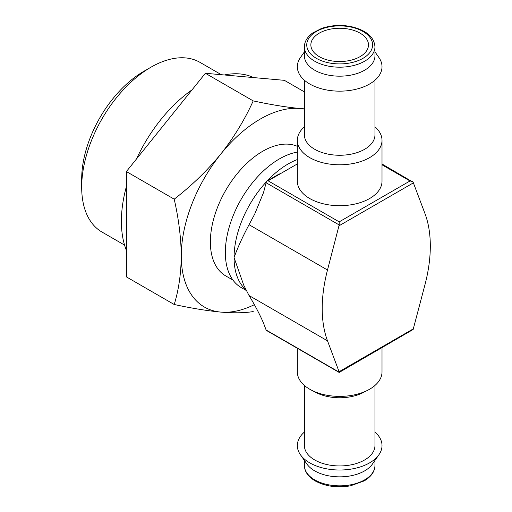 <?xml version="1.0" encoding="UTF-8"?>
<svg xmlns="http://www.w3.org/2000/svg" width="512" height="512" viewBox="0 0 512 512"><rect width="100%" height="100%" fill="white"/><g stroke="black" fill="none" stroke-linecap="round" stroke-linejoin="round"><path stroke-width="0.77" d="M181.267 255.904C181.056 273.786 178.701 289.984 174.208 304.499C191.61 308.25 207.13 310.784 220.762 312.096A111.718 64.499 -60 0 1 181.267 255.904A111.718 64.499 -60 0 1 220.762 154.106C207.136 170.688 191.616 185.709 174.208 199.168C178.707 218.88 181.056 237.792 181.267 255.904M254.298 304.698A111.718 64.499 -60 0 1 220.762 312.096C233.984 313.178 244.8 312.998 253.203 311.552M304.397 108.851L299.763 108.493A111.718 64.499 -60 0 1 304.397 109.158M382.01 164L413.152 182.246L425.018 213.709A129.357 74.688 120 0 1 425.018 284.531L413.152 329.478L339.187 372.448L339.085 371.712L413.446 328.781M304.397 126.835A42.336 24.442 0 0 0 297.338 140.346L297.338 181.248A42.336 24.442 0 0 0 309.741 198.534A42.336 24.442 0 0 0 355.878 203.834A42.336 24.442 0 0 0 382.01 181.248L382.01 140.346A42.336 24.442 0 0 0 374.957 126.835M339.187 372.448L266.496 330.477A2.349 1.357 120 0 1 266.106 329.99L263.546 323.174C259.827 314.502 254.989 305.286 249.037 295.526L243.712 285.133L234.067 257.587C237.626 247.731 242.618 236.768 249.037 224.704L254.733 214.016L263.546 192.525L266.106 182.752L339.187 224.947L327.507 270.01A129.357 74.688 120 0 0 327.507 340.832L339.085 371.712M412.365 181.53L410.016 180.966L382.01 164.8M297.338 163.923L268.09 180.813L267.258 180.87A2.349 1.357 120 0 0 266.106 182.752M268.09 180.813L339.187 221.862L339.187 224.947M267.258 180.87L279.347 173.894M246.336 290.522L241.165 287.539A76.442 44.134 -60 0 1 233.651 214.49A76.442 44.134 -60 0 1 297.338 152.102M232.934 280.07L225.715 275.898A74.086 42.778 -60 0 1 224.538 192.429A74.086 42.778 -60 0 1 297.338 146.33M220.762 154.106A111.718 64.499 -60 0 1 299.763 108.493C286.131 107.174 270.611 104.64 253.203 100.89C244.813 119.539 233.997 137.274 220.762 154.106M304.397 432.064A42.336 24.442 0 0 0 300.403 454.701L306.95 464.09A35.277 20.371 0 0 0 314.726 470.886A35.277 20.371 0 0 0 372.403 464.09L378.95 454.701A42.336 24.442 0 0 0 374.957 432.064M300.403 454.701A42.336 24.442 0 0 0 309.741 462.854A42.336 24.442 0 0 0 378.95 454.701M304.397 385.459L304.397 445.574A35.277 20.371 0 0 0 314.726 459.974A35.277 20.371 0 0 0 353.178 464.39A35.277 20.371 0 0 0 374.957 445.574L374.957 385.459M297.338 348.288L297.338 371.942A42.336 24.442 0 0 0 309.741 389.229A42.336 24.442 0 0 0 311.526 390.202L316.218 392.614A35.277 20.371 0 0 0 363.13 392.614L367.827 390.202A42.336 24.442 0 0 0 382.01 371.942L382.01 347.725M311.526 390.202A42.336 24.442 0 0 0 367.827 390.202M297.338 140.346A42.336 24.442 0 0 0 309.741 157.626A42.336 24.442 0 0 0 355.878 162.925A42.336 24.442 0 0 0 382.01 140.346M304.397 80.23L304.397 134.893A35.277 20.371 0 0 0 314.726 149.293A35.277 20.371 0 0 0 353.178 153.709A35.277 20.371 0 0 0 374.957 134.893L374.957 80.23M304.397 51.866L300.403 57.587A42.336 24.442 0 0 0 309.741 84A42.336 24.442 0 0 0 363.021 87.104A42.336 24.442 0 0 0 378.95 57.587L374.957 51.866M304.397 46.822L304.397 55.808A35.277 20.371 0 0 0 314.726 70.214A35.277 20.371 0 0 0 353.178 74.624A35.277 20.371 0 0 0 374.957 55.808L374.957 46.822C374.182 36.826 366.022 30.042 350.47 26.464C340.294 24.646 330.624 25.318 321.446 28.48L312.614 33.018C307.194 37.03 304.454 41.632 304.397 46.822A35.277 20.371 0 0 0 314.726 61.222A35.277 20.371 0 0 0 353.178 65.638A35.277 20.371 0 0 0 374.957 46.822M360.051 33.139A28.813 16.634 180 0 1 368.486 44.902A28.813 16.634 180 0 1 339.674 61.536A28.813 16.634 180 0 1 310.861 44.902A28.813 16.634 180 0 1 328.646 29.53A28.813 16.634 180 0 1 360.051 33.139M304.397 91.891L284.378 80.333L205.376 73.28L253.203 100.89M174.208 304.499L126.381 276.883L126.381 171.552L205.376 73.28M174.208 199.168L126.381 171.552M124.557 245.075L101.978 232.038A97.971 56.563 -60 0 1 81.683 187.187L81.683 178.97A87.904 50.752 -60 0 1 143.846 71.309L150.963 67.2A97.971 56.563 -60 0 1 199.949 62.349L221.357 74.707M81.683 187.187A97.971 56.563 -60 0 1 150.963 67.2M126.381 250.362A111.718 64.499 -60 0 1 126.381 186.554M136.499 158.963A111.718 64.499 -60 0 1 192.096 89.805M224.352 74.976A111.718 64.499 -60 0 1 253.6 77.587M339.187 221.862L410.016 180.966M249.037 224.704L327.507 270.01M339.085 225.76L413.446 182.829M249.037 295.526L327.507 340.832M266.106 329.99L339.187 372.186M245.952 289.773A76.442 44.134 -60 0 1 234.067 257.587A76.442 44.134 -60 0 1 297.338 159.558M314.726 479.872A35.277 20.371 0 0 0 353.178 484.288A35.277 20.371 0 0 0 374.957 465.472C374.848 471.488 371.277 476.627 364.25 480.883L350.47 485.824C337.184 488.051 325.434 486.426 315.213 480.947C308.115 476.685 304.506 471.526 304.397 465.472A35.277 20.371 0 0 0 314.726 479.872M316.39 58.342A32.928 19.008 0 0 0 371.482 49.824A32.928 19.008 0 0 0 331.155 26.541A32.928 19.008 0 0 0 316.39 58.342M374.957 465.472L374.957 460.429M304.397 465.472L304.397 460.429"/></g></svg>
